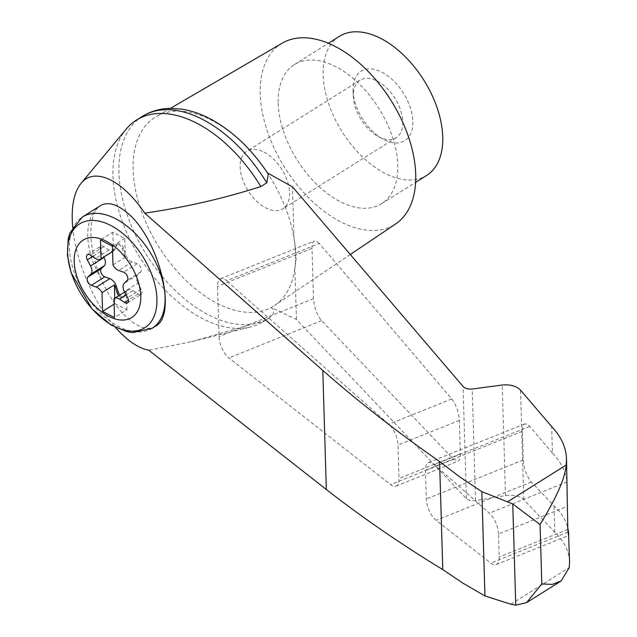 <?xml version="1.0" encoding="UTF-8"?>
<svg xmlns="http://www.w3.org/2000/svg" width="637" height="637" viewBox="0 0 637 637"><rect width="100%" height="100%" fill="white"/><g stroke="black" fill="none" stroke-linecap="round" stroke-linejoin="round"><path stroke-width="0.48" stroke-dasharray="3.19 2.39" d="M264.068 152.147A33.936 19.978 57.9 0 1 287.43 181.171A33.936 19.978 57.9 0 1 282.939 208.753A33.936 19.978 57.9 0 1 247.968 190.622A33.936 19.978 57.9 0 1 246.853 151.256A33.936 19.978 57.9 0 1 264.068 152.147M377.255 81.13A33.936 19.978 57.9 0 1 400.609 110.153A33.936 19.978 57.9 0 1 396.118 137.735A33.936 19.978 57.9 0 1 378.115 136.422A33.936 19.978 57.9 0 1 353.392 97.015A33.936 19.978 57.9 0 1 360.04 80.238A33.936 19.978 57.9 0 1 377.255 81.13M119.875 295.027A4.929 2.898 -122.1 0 0 124.263 296.723A4.929 2.898 -122.1 0 0 125.019 295.783L126.755 291.483L125.632 292.192A8.209 4.833 -122.1 0 1 126.341 291.069L113.975 298.833M127.535 302.901L141.024 294.429A4.929 2.898 -122.1 0 1 138.03 294.007L133.006 290.631A8.209 4.833 -122.1 0 0 128.005 289.931A8.209 4.833 -122.1 0 0 126.755 291.483M141.024 294.429A4.929 2.898 -122.1 0 0 141.159 289.238L137.918 283.147L124.43 291.611M125.656 254.529L124.534 255.23L122.479 248.979A4.929 2.898 -122.1 0 0 116.579 244.608L117.71 243.899A4.929 2.898 -122.1 0 1 123.602 248.271L125.656 254.529A8.209 4.833 -122.1 0 0 132.154 261.966L137.13 263.758A4.929 2.898 -122.1 0 1 140.793 267.604A4.929 2.898 -122.1 0 1 140.65 271.975L137.672 274.85A8.209 4.833 -122.1 0 0 137.918 283.147M117.71 243.899A4.929 2.898 -122.1 0 0 116.953 244.839L115.217 249.131L114.087 249.839L115.83 245.54A4.929 2.898 -122.1 0 1 116.579 244.608M87.452 254.649L100.949 246.185A4.929 2.898 -122.1 0 1 103.942 246.607L108.967 249.983A8.209 4.833 -122.1 0 0 113.959 250.691A8.209 4.833 -122.1 0 0 115.217 249.131M100.949 246.185A4.929 2.898 -122.1 0 0 100.805 251.384L103.823 257.053M114.779 298.227L114.939 303.642L114.134 304.144M72.674 227.027C75.516 260.326 93.591 302.75 115.464 327.426M126.325 128.961A119.047 70.078 -122.1 0 0 140.323 258.176A119.047 70.078 -122.1 0 0 250.58 326.988A119.047 70.078 -122.1 0 0 262.962 321.765A119.047 70.078 -122.1 0 0 264.793 320.538L191.554 341.687L148.803 350.239M142.346 116.364A119.047 70.078 -122.1 0 0 146.255 254.45A119.047 70.078 -122.1 0 0 268.894 318.038A119.047 70.078 -122.1 0 0 269.555 317.616A119.047 70.078 -122.1 0 0 270.725 316.82L264.793 320.538M569.55 561.73C569.144 551.069 564.231 541.259 554.811 532.317L523.773 499.607C519.641 495.904 513.557 494.575 505.507 495.61L475.528 500.586C471.507 501.112 468.458 500.443 466.395 498.588L296.404 319.487L271.274 307.488C274.531 310.585 274.348 313.699 270.725 316.82L269.555 317.616M296.404 319.487L294.875 267.851A111.459 65.619 -122.1 0 0 293.999 238.477A111.459 65.619 -122.1 0 0 267.277 172.842A111.459 65.619 -122.1 0 0 156.129 116.69A111.459 65.619 -122.1 0 0 133.117 169.792A111.459 65.619 -122.1 0 0 184.165 278.672A111.459 65.619 -122.1 0 0 271.274 307.488A111.459 65.619 -122.1 0 0 274.595 305.481A111.459 65.619 -122.1 0 0 294.875 267.851C296.699 260.422 296.412 250.636 293.999 238.477L292.471 186.84M268.296 174.188L267.484 172.961M339.314 36.389A82.101 48.332 -122.1 0 0 323.15 75.023A82.101 48.332 -122.1 0 0 361.872 156.32A82.101 48.332 -122.1 0 0 426.583 175.47M353.049 90.478A41.047 24.166 -122.1 0 0 353.089 91.457A41.047 24.166 -122.1 0 0 382.996 139.113A41.047 24.166 -122.1 0 0 412.864 121.922A41.047 24.166 -122.1 0 0 381.945 72.236A41.047 24.166 -122.1 0 0 353.049 90.478M567.304 486.079L567.034 481.93C565.775 471.659 560.918 462.04 552.462 453.074L551.674 426.591M498.532 533.965A16.419 7.302 -111.9 0 0 489.327 513.159L434.49 464.652A16.419 7.302 -111.9 0 0 428.446 462.621A16.419 7.302 -111.9 0 0 425.444 470.249L426.296 498.946A16.419 7.302 -111.9 0 0 436.146 520.294L490.808 563.108A16.419 7.302 -111.9 0 0 496.207 564.605A16.419 7.302 -111.9 0 0 499.209 556.977L498.532 533.965L567.129 506.399M319.304 243.493L316.661 241.24L314.383 241.001C312.719 241.797 311.923 244.258 311.995 248.39L313.484 298.649C314.224 307.583 316.923 314.933 321.597 320.69L453.568 459.301L457.963 461.204C459.635 460.416 460.432 457.955 460.352 453.823L459.365 420.388C458.712 411.98 456.188 404.821 451.776 398.929L319.304 243.493L226.589 280.75A16.419 7.302 -111.9 0 0 220.545 278.719A16.419 7.302 -111.9 0 0 217.543 286.339L219.032 336.607A16.419 7.302 -111.9 0 0 228.882 357.954L390.592 484.614A16.419 7.302 -111.9 0 0 395.991 486.111A16.419 7.302 -111.9 0 0 398.993 478.483L398.006 445.048A16.419 7.302 -111.9 0 0 388.801 424.234L226.589 280.75M552.462 453.074L529.331 425.954L527.078 424.138L524.8 423.9C523.128 424.696 522.332 427.156 522.404 431.281L523.256 459.978C523.996 468.912 526.695 476.261 531.369 482.026L554.031 505.826C561.205 512.586 565.783 519.919 567.766 527.818M554.811 532.317L554.031 505.826M278.178 103.242A82.101 48.332 -122.1 0 0 316.9 184.539A82.101 48.332 -122.1 0 0 381.611 203.689A82.101 48.332 -122.1 0 0 378.919 108.457A82.101 48.332 -122.1 0 0 294.342 64.608A82.101 48.332 -122.1 0 0 278.178 103.242M282.271 43.125A106.729 62.832 -122.1 0 0 260.23 93.973A106.729 62.832 -122.1 0 0 311.27 200.329A106.729 62.832 -122.1 0 0 395.712 223.905M155.484 326.2C141.812 335.747 115.44 312.815 101.227 279.03C88.384 249.178 87.388 215.999 99.085 206.611L100.328 205.727M114.939 303.642L126.898 309.821L114.533 317.576M124.534 255.23A8.209 4.833 -122.1 0 0 125.338 257.141L124.78 238.389L112.821 232.21L100.455 239.966M124.78 238.389L112.415 246.153M126.898 309.821L126.341 291.069M118.753 295.735A4.929 2.898 -122.1 0 0 123.14 297.423A4.929 2.898 -122.1 0 0 123.889 296.492L125.632 292.192M125.338 257.141L112.972 264.896M112.821 232.21L113.378 250.954L112.574 251.464M113.378 250.954A8.209 4.833 -122.1 0 0 114.087 249.839M510.842 604.218L569.239 567.575M567.034 481.93L489.327 513.159M567.814 529.411L499.209 556.977M567.957 532.102L490.808 563.108M466.395 498.588L463.067 386.46M475.528 500.586L472.216 389.016M505.507 495.61L502.227 385.027M523.773 499.607L520.525 390.139M311.995 248.39L217.543 286.339M313.484 298.649L219.032 336.607M321.597 320.69L228.882 357.954M453.568 459.301L390.592 484.614M460.352 453.823L398.993 478.483M459.365 420.388L398.006 445.048M451.776 398.929L388.801 424.234M101.227 279.03A65.683 38.666 57.9 0 1 99.085 206.611M152.147 328.294A65.683 38.666 57.9 0 1 84.49 293.211A65.683 38.666 57.9 0 1 82.324 217.026M125.019 295.783L123.889 296.492M133.006 290.631L126.182 294.915M138.03 294.007L128.451 300.019M141.159 289.238L127.671 297.702M137.672 274.85L124.183 283.322M140.65 271.975L127.153 280.439M137.13 263.758L123.642 272.23M132.154 261.966L118.657 270.43M123.602 248.271L122.479 248.979M116.953 244.839L115.83 245.54M108.967 249.983L95.478 258.447M103.942 246.607L90.454 255.079M100.805 251.384L92.612 256.528M529.713 426.384L434.49 464.652M522.404 431.281L425.444 470.249M523.256 459.978L426.296 498.946M531.369 482.026L436.146 520.294M360.04 80.238L246.853 151.256M396.118 137.735L282.939 208.753M191.554 341.687L250.58 326.988M378.115 136.422L382.996 139.113M353.392 97.015L353.089 91.457M496.207 564.605L568.626 535.502M395.991 486.111L457.963 461.204M220.545 278.719L314.383 241.001M381.611 203.689L415.619 182.357M294.342 64.608L328.35 43.268M170.39 108.378L156.129 116.69M350.286 254.497L274.595 305.481M123.14 297.423L124.263 296.723M124.653 292.033L128.005 289.931M112.574 251.559L113.959 250.691M262.962 321.765L268.894 318.038M428.446 462.621L524.8 423.9"/><path stroke-width="0.96" d="M103.823 257.053L104.046 257.475A8.209 4.833 -122.1 0 1 104.293 265.764L101.323 268.647A4.929 2.898 -122.1 0 0 101.179 273.01A4.929 2.898 -122.1 0 0 104.842 276.856L109.819 278.656L96.322 287.12A8.209 4.833 -122.1 0 1 102.016 292.654L102.573 311.397L114.533 317.576L113.975 298.833A8.209 4.833 -122.1 0 1 114.517 298.395L124.653 292.033M119.875 295.027A4.929 2.898 -122.1 0 1 118.363 292.343L116.308 286.093A8.209 4.833 -122.1 0 0 109.819 278.656M106.379 241.256A45.713 26.913 57.9 0 1 136.883 312.433A45.713 26.913 57.9 0 1 79.211 282.629A45.713 26.913 57.9 0 1 106.379 241.256M126.182 294.915L119.509 299.103A8.209 4.833 -122.1 0 0 114.517 298.395M104.293 265.764L90.804 274.228L87.826 277.111A4.929 2.898 -122.1 0 0 87.683 281.474A4.929 2.898 -122.1 0 0 91.346 285.32L96.322 287.12M90.804 274.228A8.209 4.833 -122.1 0 0 90.558 265.94L87.317 259.848A4.929 2.898 -122.1 0 1 87.452 254.649A4.929 2.898 -122.1 0 1 90.454 255.079L95.478 258.447A8.209 4.833 -122.1 0 0 100.471 259.155A8.209 4.833 -122.1 0 0 101.012 258.718L100.455 239.966L112.415 246.153L112.972 264.896A8.209 4.833 -122.1 0 0 118.657 270.43L123.642 272.23A4.929 2.898 -122.1 0 1 127.304 276.076A4.929 2.898 -122.1 0 1 127.153 280.439L124.183 283.322A8.209 4.833 -122.1 0 0 124.43 291.611L127.671 297.702A4.929 2.898 -122.1 0 1 127.535 302.901A4.929 2.898 -122.1 0 1 124.534 302.471L119.509 299.103M116.308 286.093L115.186 286.793A8.209 4.833 -122.1 0 0 114.381 284.89L102.016 292.654M114.134 304.144L102.573 311.397M114.381 284.89L114.779 298.227M115.464 327.426C127.121 340.604 138.237 348.208 148.803 350.239L326.335 489.519C362.286 517.523 401.103 544.221 442.787 569.597L463.003 583.205L484.948 595.953L510.842 604.218L515.763 605.15L512.761 503.947L481.859 491.653L459.85 477.002L439.578 461.507C397.791 432.427 358.862 402.066 322.8 370.423L144.734 213.148C122.336 179.738 94.236 166.623 81.01 183.416C73.781 192.549 71.002 207.089 72.674 227.027M144.734 213.148C185.232 207.264 223.929 198.394 260.82 186.545A119.047 70.078 -122.1 0 0 136.414 120.09A119.047 70.078 -122.1 0 0 126.325 128.961L81.01 183.416M515.763 605.15L526.504 602.69L541.816 583.962L552.351 584.392L561.101 580.976L569.239 567.575L569.55 561.73L568.626 535.502M267.484 172.961L292.471 186.84L463.067 386.46C465.137 388.538 468.187 389.39 472.216 389.016L502.227 385.027C510.285 384.278 516.384 385.982 520.525 390.139L551.674 426.591C561.125 436.6 566.062 447.333 566.5 458.783L566.197 465.034C564.685 481.484 552.972 503.238 540.049 524.514L512.761 503.947M266.752 182.827A119.047 70.078 -122.1 0 0 143.014 115.95C151.088 111.164 160.014 108.648 169.784 108.394L181.091 109.062C191.426 110.583 201.778 114.19 212.129 119.875C233.771 132.05 252.491 150.157 268.296 174.188L266.752 182.827L260.82 186.545M541.816 583.962L540.049 524.514M415.619 182.357L426.583 175.47A82.101 48.332 -122.1 0 0 423.892 80.238A82.101 48.332 -122.1 0 0 339.314 36.389L328.35 43.268M567.766 527.818L568.515 531.879C568.793 537.509 568.562 536.68 567.814 529.411L566.5 458.783M567.957 532.102L568.515 531.879L568.745 534.427M484.948 595.953L481.859 491.653M442.787 569.597L439.578 461.507M350.286 254.497L395.712 223.905A106.729 62.832 -122.1 0 0 391.198 100.757A106.729 62.832 -122.1 0 0 282.271 43.125L170.39 108.378M82.324 217.026L100.328 205.727C107.406 201.634 116.061 203.744 126.309 212.057C158.31 236.685 178.312 314.917 155.484 326.2L152.147 328.294L132.759 332.625L126.604 331.598L111.077 324.997L91.935 308.778L71.057 272.564L67.434 255.469L68.199 238.795L69.951 232.728L82.324 217.026A65.683 38.666 57.9 0 1 115.639 218.754A65.683 38.666 57.9 0 1 160.843 274.921A65.683 38.666 57.9 0 1 152.147 328.294M115.186 286.793L117.24 293.052A4.929 2.898 -122.1 0 0 118.753 295.735M112.574 251.464L101.012 258.718M143.014 115.95A119.047 70.078 -122.1 0 0 142.346 116.364L136.414 120.09M507.8 501.677L566.197 465.034M326.335 489.519L322.8 370.423M110.774 225.466A61.303 36.086 57.9 0 1 151.686 320.921A61.303 36.086 57.9 0 1 74.346 280.949A61.303 36.086 57.9 0 1 110.774 225.466M101.323 268.647L87.826 277.111M104.842 276.856L91.346 285.32M118.363 292.343L117.24 293.052M128.451 300.019L124.534 302.471M92.612 256.528L87.317 259.848M104.046 257.475L90.558 265.94M100.471 259.155L112.574 251.559M561.101 580.976L526.504 602.69"/></g></svg>
